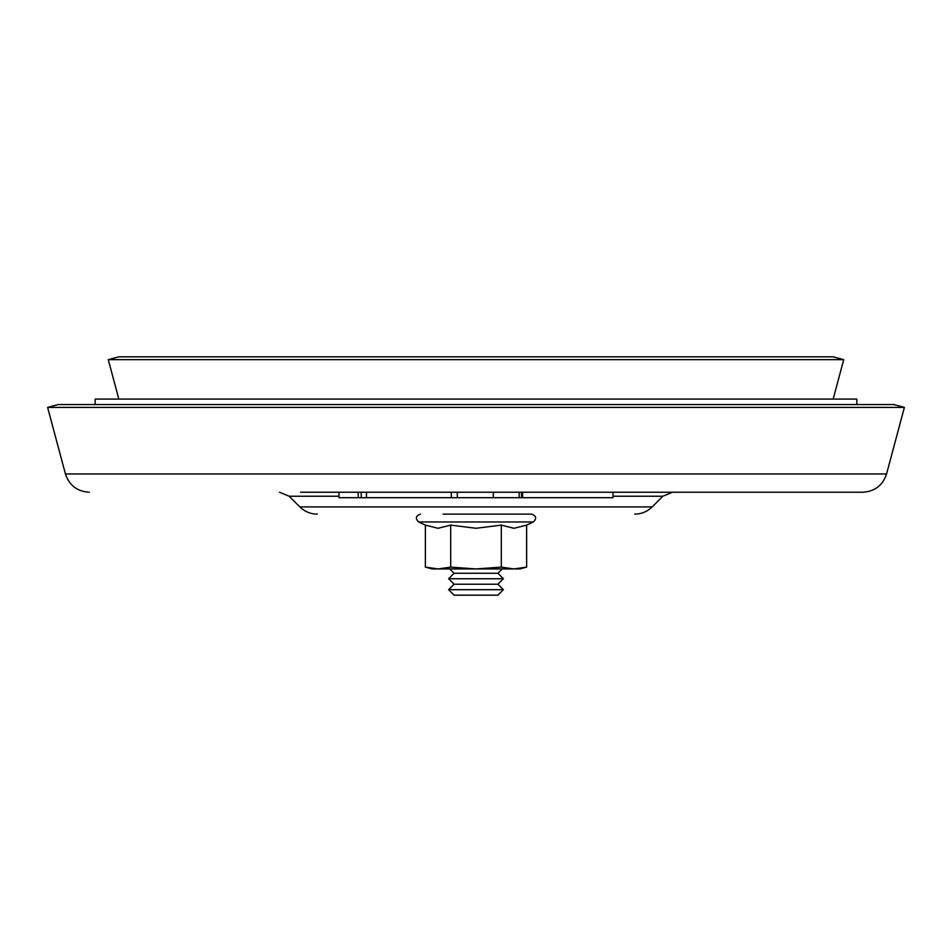<?xml version="1.0" encoding="UTF-8"?>
<svg xmlns="http://www.w3.org/2000/svg" width="952" height="952" viewBox="0 0 952 952"><rect width="100%" height="100%" fill="white"/><g stroke="black" fill="none" stroke-linecap="round" stroke-linejoin="round"><path stroke-width="1.43" d="M451.308 492.232L451.308 497.694L339.007 497.694L339.007 492.232L358.226 492.232L358.226 497.694M612.993 492.232L612.993 497.694L451.308 497.694M300.654 492.232L862.75 492.232C874.805 491.494 882.742 485.401 886.562 473.953L904.4 407.397L47.6 407.397L65.438 473.953L886.562 473.953M47.6 407.397L58.191 404.552L893.809 404.552L904.4 407.397M443.12 514.139L531.621 514.139C536.285 515.853 536.868 518.459 533.358 521.982L418.642 521.982C415.132 518.459 415.715 515.853 420.379 514.139M339.007 496.242L289.17 496.242L299.856 506.916L652.144 506.916C647.289 511.64 641.481 514.044 634.71 514.139M95.176 404.552L95.176 399.078L856.824 399.078L856.824 404.552M118.833 399.078L108.266 359.654L843.734 359.654L833.167 399.078M108.266 359.654L118.857 356.822L833.143 356.822L843.734 359.654M454.08 595.178L497.92 595.178L503.394 589.693L448.606 589.693L454.08 595.178M449.76 568.939L454.08 573.259L448.606 578.745L454.08 584.219L497.92 584.219L503.394 589.693M454.08 584.219L448.606 589.693M448.606 578.745L503.394 578.745L497.92 584.219M454.08 573.259L497.92 573.259L503.394 578.745M526.623 567.118L519.84 568.939L432.16 568.939L425.377 567.118L438.039 568.939L450.689 567.118L476 568.939L501.311 567.118L513.961 568.939L526.623 567.118L526.623 525.123L533.358 521.982M450.689 567.118L450.689 525.123L438.039 528.277L425.377 525.123L425.377 567.118M450.689 525.123L476 528.277L501.311 525.123L501.311 567.118M501.311 525.123L513.961 528.277L526.623 525.123M361.224 492.232L361.224 497.694M457.305 492.232L457.305 497.694M493.338 492.232L493.338 497.694M521.506 492.232L521.506 497.694M612.993 496.242L662.83 496.242L672.517 492.232M366.484 492.232L366.484 497.694M519.161 492.232L519.161 497.694M522.612 492.232L522.612 497.694M65.438 473.953C69.258 485.401 77.195 491.494 89.25 492.232M299.856 506.916C304.711 511.64 310.519 514.044 317.29 514.139M652.144 506.916L662.83 496.242M289.17 496.242L279.483 492.232M497.92 573.259L502.239 568.939M425.377 525.123L418.642 521.982"/></g></svg>
